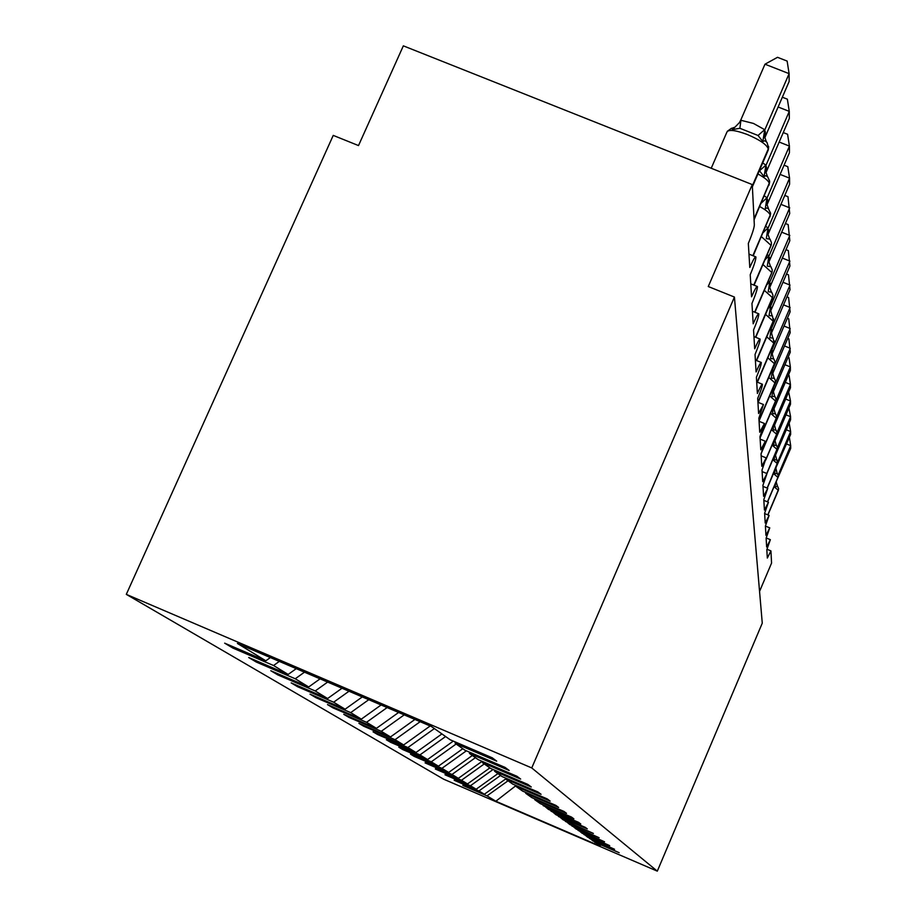 <?xml version="1.0" encoding="UTF-8"?>
<svg xmlns="http://www.w3.org/2000/svg" width="917" height="917" viewBox="0 0 917 917"><rect width="100%" height="100%" fill="white"/><g stroke="black" fill="none" stroke-linecap="round" stroke-linejoin="round"><path stroke-width="1.38" d="M126.305 594.365L333.238 135.395L358.513 145.574L403.342 45.85L752.272 184.581L708.268 286.528L734.425 297.062L531.757 767.942L126.305 594.365L443.645 779.198L657.306 871.15L531.757 767.942M463.051 785.067L484.359 794.237L505.737 778.9M594.652 841.691L600.475 846.265L495.845 801.24L487.019 795.864L462.867 785.468M487.019 795.864L508.041 780.78M752.272 184.581L754.336 224.997C754.083 228.31 752.078 234.454 748.329 243.429L749.785 267.455C753.132 259.866 755.184 256.347 755.917 256.898C756.009 259.419 754.118 265.368 750.221 274.722L751.55 296.799C754.771 289.474 756.743 286.058 757.442 286.528C757.511 288.878 755.677 294.517 751.951 303.481L753.189 323.816C756.284 316.755 758.176 313.431 758.829 313.832C758.886 316.021 757.133 321.408 753.556 329.994L754.691 348.792C757.683 341.972 759.494 338.728 760.124 339.072C760.159 341.113 758.462 346.259 755.035 354.512L756.089 371.947C758.978 365.344 760.72 362.192 761.316 362.479C761.351 364.393 759.712 369.322 756.41 377.254L757.385 393.473C760.182 387.077 761.855 384.005 762.428 384.246C762.451 386.046 760.869 390.768 757.683 398.414L758.6 413.521L763.46 404.535L758.875 418.129L759.734 432.262L764.434 423.494L759.987 436.572L760.789 449.8L765.34 441.249L761.03 453.846L761.786 466.26L766.188 457.904L762.016 470.054L762.715 481.723L766.99 473.573L762.933 485.299L763.597 496.303L767.747 488.325L763.804 499.673L764.423 510.047L768.457 502.252L764.618 513.233L765.214 523.034L769.122 515.411L765.397 526.049L765.947 535.333L769.764 527.871L766.119 538.187L766.658 546.99L770.36 539.689L766.818 549.696L767.323 558.052L770.933 550.899L771.564 563.084L759.551 591.419M454.362 779.851L476.152 789.228L497.92 773.604M484.359 794.237L478.961 790.935L454.179 780.275M478.961 790.935L500.533 775.461M445.215 774.349L467.498 783.932L489.861 767.896M476.152 789.228L470.455 785.743L445.02 774.808M470.455 785.743L493.094 769.501M435.552 768.549L458.351 778.35L482.09 761.328M467.498 783.932L461.48 780.264L435.346 769.019M461.48 780.264L484.256 763.93M425.339 762.417L448.677 772.446L472.347 755.482M458.351 778.35L451.989 774.464L425.121 762.921M451.989 774.464L475.43 757.66M414.518 755.917L414.289 756.445L410.507 754.187L438.429 766.188L462.798 748.719M448.677 772.446L441.937 768.331L414.289 756.445M441.937 768.331L466.375 750.817M403.056 749.017L402.804 749.59L398.792 747.183L427.551 759.551L453.285 741.108M438.429 766.188L431.277 761.821L402.804 749.59M431.277 761.821L456.15 744.008M390.871 741.693L390.608 742.3L386.332 739.744L415.986 752.49L441.914 733.921M427.551 759.551L419.952 754.909L390.608 742.3M419.952 754.909L445.605 736.534M377.896 733.898L377.609 734.54L373.059 731.812L403.663 744.959L430.165 725.989M415.986 752.49L407.893 747.55L377.609 734.54M407.893 747.55L434.371 728.579M364.06 725.565L363.751 726.253L358.891 723.353L390.516 736.936L414.92 719.455M403.663 744.959L395.032 739.687L363.751 726.253M395.032 739.687L420.158 721.702M349.262 716.67L348.941 717.403L343.737 714.297L376.44 728.339L398.608 712.475M390.516 736.936L381.277 731.296L348.941 717.403M381.277 731.296L404.214 714.87M333.421 707.133L333.066 707.924L327.484 704.588L361.344 719.123L381.105 704.978M376.44 728.339L366.536 722.287L333.066 707.924M366.536 722.287L387.134 707.557M316.399 696.886L316.021 697.734L310.003 694.146L345.113 709.208L362.295 696.92M361.344 719.123L350.695 712.624L316.021 697.734M350.695 712.624L368.772 699.694M298.059 685.847L297.658 686.764L291.17 682.89L327.61 698.525L342.007 688.243M345.113 709.208L333.639 702.204L297.658 686.764M333.639 702.204L348.999 691.235M278.264 673.926L277.828 674.923L270.802 670.728L308.697 686.971L320.067 678.844M327.61 698.525L315.219 690.959L277.828 674.923M315.219 690.959L327.644 682.088M256.817 660.997L256.336 662.085L248.702 657.523L288.167 674.442L296.271 668.653M308.697 686.971L295.251 678.763L256.336 662.085M295.251 678.763L304.49 672.172M594.732 842.207L619.17 852.718L592.99 840.969L589.402 837.943M589.482 838.482L614.562 849.268L587.648 837.187L583.854 833.989M583.934 834.55L609.702 845.634L582.008 833.186L578.008 829.805M578.088 830.412L604.567 841.795L576.048 828.968L571.818 825.392M571.91 826.034L599.133 837.737L569.744 824.498L565.262 820.704M565.353 821.391L593.391 833.438L563.061 819.764L558.304 815.74M558.396 816.462L587.281 828.876L585.149 827.283L555.966 814.743L550.911 810.456M551.014 811.224L580.793 824.028L578.524 822.32L548.423 809.39L543.024 804.828M543.139 805.642L573.882 818.858L571.463 817.047L540.377 803.693L534.737 799.693L534.622 798.822M534.737 799.693L566.511 813.333L563.909 811.396L531.791 797.607L525.75 793.331L525.624 792.391M525.75 793.331L558.613 807.441L555.84 805.367L522.598 791.084L516.122 786.499L515.984 785.491M516.122 786.499L550.154 801.114L547.174 798.879L512.729 784.104L505.771 779.163L505.622 778.086M505.771 779.163L541.064 794.305L537.843 791.91L502.115 776.573L494.618 771.266L494.458 770.085M494.618 771.266L531.252 786.981L527.791 784.39L490.664 768.469L482.548 762.715L482.388 761.442M482.548 762.715L520.661 779.06L516.901 776.252L478.284 759.689L469.481 753.453L469.298 752.078M469.481 753.453L509.164 770.463L505.084 767.414L464.839 750.163L455.256 743.378L496.67 761.121L492.211 757.786L450.19 739.778L431.552 726.573L237.423 643.459L265.827 660.802L270.366 657.558M265.827 660.802L224.665 643.161L232.975 648.124L233.503 646.943M288.167 674.442L273.553 665.513L232.975 648.124M273.553 665.513L279.318 661.398M455.05 741.864L455.256 743.378M657.306 871.15L762.268 623.17L734.425 297.062M495.845 801.24L515.996 785.605M764.984 64.201L777.513 57.312L787.13 61.072L789.113 73.658L789.147 81.464L764.927 137.527L765.386 132.048L764.675 130.191L789.113 73.658L764.984 64.201L740.695 120.23L753.465 123.44L764.858 129.767M767.013 142.444L764.858 140.691L762.818 141.539L758.05 135.487L739.881 128.3L732.568 129.572L739.366 122.672L740.695 120.23M732.568 129.572L731.606 128.197L727.33 131.28M762.818 141.539L764.675 130.191M782.339 97.213L787.371 99.185L789.273 111.381L789.308 118.557L766.085 172.396L766.532 167.307L765.855 165.645L789.273 111.381L778.12 106.991M762.715 162.882L766.027 165.243M769.638 181.176L767.632 176.706L765.695 175.697L764.079 176.591L759.505 170.803L765.867 165.117M764.079 176.591L765.855 165.645M783.256 132.564L787.588 134.283L789.422 146.101L789.445 152.715L767.139 204.491L767.575 199.746L766.933 198.278L789.422 146.101L779.175 142.043M764.377 195.894L767.105 197.889M770.567 213.099L768.251 208.503L766.429 207.987L765.236 208.835L766.933 198.278M784.069 165.209L787.795 166.688L789.56 178.15L789.583 184.271L768.286 233.778L767.942 228.402L789.56 178.15L780.103 174.402M765.878 226.373L768.102 228.024M771.426 242.569L770.028 239.165L766.303 238.603L767.942 228.402M784.78 195.436L787.99 196.708L789.709 213.523L769.042 261.632L768.859 256.29L789.686 207.838L780.94 204.365M767.231 254.582L769.019 255.935M772.217 269.862L770.888 266.641L767.288 266.159L768.859 256.29M785.411 223.507L788.162 224.608L789.824 240.701L770.039 286.815L769.718 282.195L789.801 235.417L781.685 232.184M768.469 280.762L769.867 281.851M772.951 295.228L771.69 292.145L768.205 291.755L769.718 282.195M770.303 283.846L769.89 287.159M785.984 249.653L788.333 250.593L789.927 266.022L770.819 310.611L770.521 306.312L789.904 261.093L782.361 258.078M769.581 305.132L770.67 305.98M772.435 315.907L769.054 315.586L770.521 306.312M770.372 311.287L770.463 309.969L770.67 310.943M786.488 274.045L788.482 274.848L790.03 289.68L771.415 333.158L771.266 328.836L790.007 285.072L782.969 282.253M770.612 327.862L771.403 328.504M773.123 338.075L769.856 337.823L771.266 328.836M771.117 333.582L771.208 332.286L771.415 333.158M786.946 296.879L788.62 297.555L790.122 311.814L772.24 353.63L771.965 349.893L790.099 307.504L783.531 304.857M774.888 361.516L773.765 358.834L770.601 358.627L771.965 349.893M787.359 318.279L788.758 318.841L790.213 332.596L772.882 373.139L772.618 369.643L790.19 328.538L784.035 326.051M775.45 380.853L774.372 378.285L771.3 378.125L772.618 369.643M787.737 338.384L788.884 338.854L790.294 352.117L773.352 391.777L773.237 388.2L790.271 348.3L784.493 345.961M775.977 399.033L774.934 396.557L771.954 396.442L773.237 388.2M773.1 392.373L773.352 391.777M775.839 400.912L790.351 366.903L790.374 370.502L773.925 409.028L773.856 405.635M788.07 357.309L789.01 357.687L790.351 366.903L784.918 364.702M776.47 416.135L775.473 413.762L772.572 413.693L773.26 407.389M773.684 409.67L773.925 409.028M776.493 417.132L790.431 384.452L790.443 387.845L774.464 425.305L774.624 422.049M788.379 375.156L789.113 375.454L790.431 384.452L785.307 382.378M776.94 432.274L775.977 429.981L773.157 429.947L773.696 424.433M774.223 425.981L774.464 425.305M776.963 432.79L790.5 401.027L790.511 404.225L774.98 440.687L775.255 437.753M788.666 392.006L790.5 401.027L785.663 399.055M777.387 447.519L776.447 445.307L773.707 445.307L774.177 440.275M774.75 441.386L774.98 440.687M777.398 447.634L790.569 416.708L790.58 419.734L775.461 455.245L775.782 452.78L775.301 454.477L776.665 459.52M788.918 407.962L790.569 416.708L785.995 414.839M776.905 459.795L774.223 459.83L774.624 455.462M775.232 455.967L775.461 455.245M777.776 461.744L790.626 431.563L790.637 434.44L776.24 467.028M789.159 423.069L790.626 431.563L786.293 429.786M778.201 475.602L777.318 473.539L774.716 473.585L775.071 469.779M775.702 469.779L775.92 469.034M778.132 475.166L790.683 445.651L790.695 448.39L776.653 480.623M789.377 437.398L790.683 445.651L786.58 443.977M778.579 488.566L777.731 486.56L775.186 486.64L775.507 483.305M776.137 482.892L776.355 482.124M767.884 150.892L768.641 147.236M752.376 186.632L768.251 148.955C766.876 144.68 759.861 139.843 747.172 134.444C734.964 129.962 728.178 129.251 726.826 132.3L711.225 168.258M768.629 146.491L768.251 148.955L752.341 185.807M764.526 137.057L765.408 132.931M764.503 136.942L765.386 132.048M758.05 135.487L764.698 129.629M739.881 128.3L740.913 120.242M768.962 185.28L769.65 181.875M754.061 219.667L769.271 183.538C768.882 181.096 765.099 177.898 757.935 173.955M754.072 219.816L769.604 182.414L754.026 218.911M765.695 172.121L766.555 168.109M765.684 172.041L766.532 167.307M769.948 216.928L770.578 213.753M753.155 255.786L770.211 215.369C769.867 213.18 766.394 210.245 759.78 206.577M753.212 255.809L770.532 214.28L752.868 255.671M766.784 204.388L767.598 200.491M766.772 204.331L767.575 199.746M761.293 203.07L766.956 197.763M770.842 246.169L771.438 243.188M753.763 285.049L771.415 244.392L754.083 285.176L771.105 245.435L761.442 236.678M767.873 234.752L768.572 230.408M769.466 238.443C767.552 233.25 767.013 231.13 767.861 232.104L768.549 229.709M763.208 232.574L767.953 227.897M771.678 273.266L772.229 270.446M754.645 312.147L772.206 271.604L754.943 312.261L771.908 272.613L762.955 264.532M768.778 262.273L769.466 258.101M770.372 265.987C768.492 260.932 767.965 258.869 768.79 259.775L769.455 257.459M764.996 259.786L768.87 255.809M772.458 298.438L772.962 295.778M755.746 337.307L772.664 297.853L764.342 290.368M755.78 337.318L772.928 296.294L755.516 337.215M771.22 291.56C769.363 286.654 768.836 284.625 769.65 285.474L770.28 283.25M766.646 284.992L769.73 281.737M773.169 321.89L773.65 319.368M773.639 318.841L773.352 321.466L756.605 360.576L773.352 321.363L765.603 314.416M772.423 315.907L773.34 320.812L756.353 360.473M770.372 311.322L771.082 307.814M771.999 315.368L770.452 309.407L771.059 307.252M768.171 308.421L770.532 305.865M773.845 343.783L774.292 341.388M774.28 340.883L774.005 343.405L757.396 382.206L774.005 343.302L766.761 336.848M773.111 338.086L773.994 342.798L757.167 382.114M771.128 333.628L771.805 330.189M772.722 337.594L771.197 331.759L771.793 329.673M769.581 330.28L771.277 328.401M774.464 364.278L774.899 361.997M758.141 402.368L774.613 363.843L767.827 357.825M758.176 402.38L774.854 362.479L757.958 402.288M771.827 354.489L772.481 351.131M773.398 358.375L771.896 352.667L772.469 350.649M770.876 350.718L771.976 349.48M775.048 383.489L775.461 381.312M759.047 420.892L775.186 383.1L768.824 377.483M759.047 420.96L775.415 381.793L759.024 420.479M772.492 374.067L773.123 370.777M774.028 377.861L772.55 372.279L773.111 370.319M772.068 369.883L772.63 369.242M775.599 401.554L775.988 399.468M760.067 437.879L775.725 401.199L769.741 395.938M760.078 437.936L775.954 399.95L760.044 437.478M773.111 392.453L773.719 389.232M774.624 396.178L773.169 390.699L773.707 388.797M776.114 418.553L776.481 416.559M761.03 453.858L776.229 418.232L770.589 413.292M761.041 453.915L776.229 418.301L763.529 447.599M773.684 409.761L774.28 406.609M773.742 408.054L774.269 406.197M776.596 434.601L776.951 432.686M765.878 459.704L776.699 434.303L771.38 429.66M765.833 459.887L776.928 433.512L766.131 458.718M774.235 426.084L774.819 422.989M775.702 429.66L774.292 424.399L774.808 422.611M777.054 449.754L777.398 447.909M762.107 471.567L766.887 473.527L777.158 449.479L772.125 445.112M766.933 473.516L777.364 448.356L766.772 473.481M774.762 441.501L775.312 438.475M776.195 444.997L774.808 439.862L775.301 438.108M777.49 464.082L777.822 462.317M777.799 461.939L767.265 488.131L777.582 463.842L772.813 459.715M776.894 459.795L777.57 463.498L767.116 488.062M775.243 456.081L775.793 453.124M777.903 477.677L778.212 475.969M767.46 501.84L778.189 476.714L767.598 501.897L777.983 477.448L773.467 473.55M775.713 469.905L776.103 467.361M777.112 473.275L775.816 468.025M778.258 490.595L778.59 488.921M767.919 514.918L778.361 490.354L774.074 486.675M767.942 514.93L778.556 489.346L767.804 514.873M776.16 483.018L776.252 481.563M770.303 539.654L766.211 537.97M770.876 550.876L767.002 549.272M769.695 527.848L765.397 526.071M769.054 515.377L764.64 513.566M768.366 502.218L763.838 500.35M767.655 488.291L763.001 486.377M766.073 457.858L761.156 455.841M765.214 441.192L760.147 439.117M764.297 423.436L759.07 421.304M763.311 404.466L757.923 402.276M762.256 384.177L756.697 381.919M761.121 362.398L755.379 360.072M759.906 338.992L753.957 336.585M758.577 313.729L752.421 311.253M757.155 286.413L750.771 283.846M755.597 256.771L748.983 254.112M752.387 186.804L768.263 150.021L768.595 147.786L767.013 142.456M766.245 141.459C764.251 135.922 763.712 133.676 764.618 134.742L764.675 137.894M734.632 127.303L732.614 128.002M767.414 176.488C765.443 171.02 764.904 168.82 765.787 169.886L765.833 172.866M768.48 208.698C766.543 203.436 766.004 201.281 766.864 202.233L766.887 205.041M773.753 408.042L775.186 413.407M776.149 481.803L777.524 486.319"/></g></svg>
